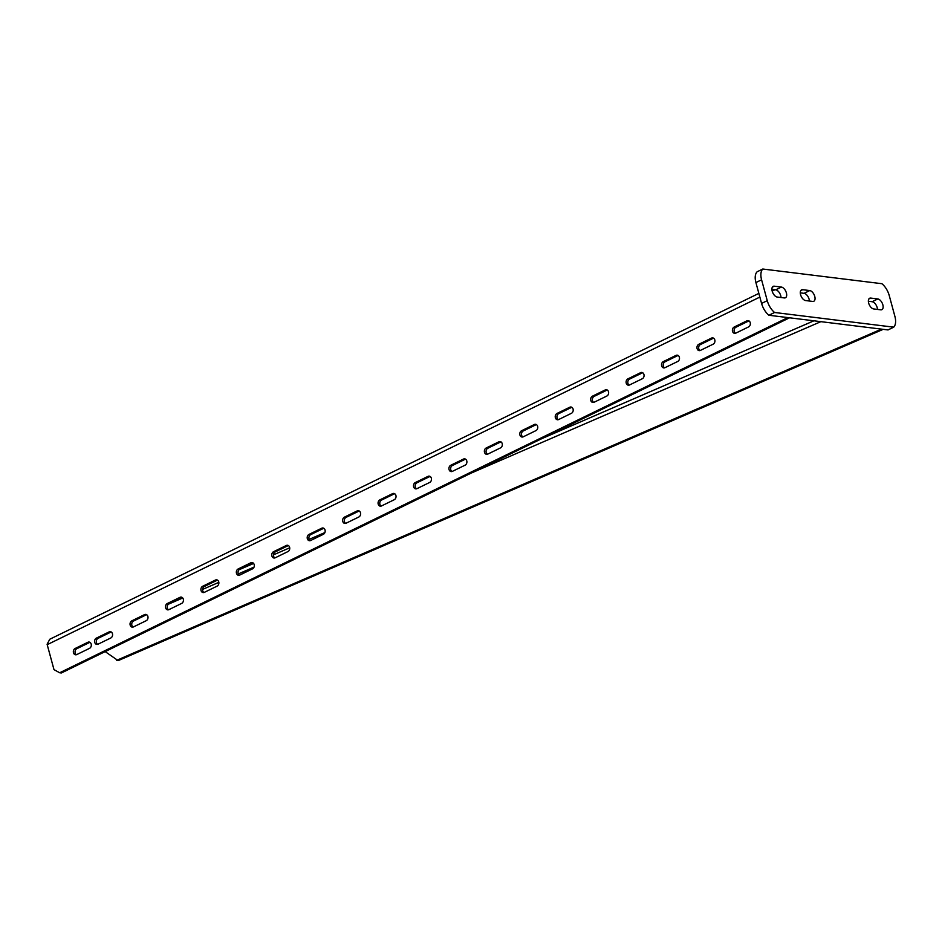 <?xml version="1.0" encoding="UTF-8"?>
<svg xmlns="http://www.w3.org/2000/svg" width="942" height="942" viewBox="0 0 942 942"><rect width="100%" height="100%" fill="white"/><g stroke="black" fill="none" stroke-linecap="round" stroke-linejoin="round"><path stroke-width="1.41" d="M877.826 298.955L870.738 298.084A5.864 3.179 -116 0 0 869.643 298.249A5.864 3.179 -116 0 0 868.96 303.995A5.864 3.179 -116 0 0 873.681 308.952L880.782 309.824A5.864 3.179 64 0 0 881.865 309.659A5.864 3.179 64 0 0 882.548 303.901A5.864 3.179 64 0 0 877.826 298.955L872.151 301.723A5.864 3.179 64 0 1 877.473 309.412M781.377 287.075A5.864 3.179 64 0 1 786.099 292.02A5.864 3.179 64 0 1 785.416 297.766A5.864 3.179 64 0 1 784.333 297.931L777.232 297.06A5.864 3.179 -116 0 1 772.511 292.114A5.864 3.179 -116 0 1 773.194 286.356A5.864 3.179 -116 0 1 774.289 286.191L781.377 287.075L775.702 289.83L771.922 289.371M893.711 327.168L774.583 312.485A14.071 7.618 -116 0 1 767.247 300.663L761.583 303.418A14.071 7.618 -116 0 0 768.908 315.252L888.035 329.935L893.711 327.168A14.071 7.618 64 0 0 894.9 316.394L889.236 295.529A14.071 7.618 -116 0 0 881.9 283.707L762.773 269.023A14.071 7.618 64 0 0 761.583 279.798L767.247 300.663M809.743 290.56L802.655 289.689A5.864 3.179 -116 0 0 801.56 289.853A5.864 3.179 -116 0 0 800.877 295.611A5.864 3.179 -116 0 0 805.598 300.557L812.699 301.428A5.864 3.179 64 0 0 813.794 301.263A5.864 3.179 64 0 0 814.465 295.517A5.864 3.179 64 0 0 809.743 290.56L804.079 293.327A5.864 3.179 64 0 1 809.39 301.028M868.371 301.252L872.151 301.723M781.024 297.531A5.864 3.179 64 0 0 775.702 289.83M762.773 269.023L757.109 271.791A14.071 7.618 64 0 0 755.908 282.565L761.583 303.418M800.288 292.868L804.079 293.327M774.583 312.485L768.908 315.252M110.791 637.981A3.285 2.602 -83 0 0 112.451 633.731A3.285 2.602 -83 0 0 110.367 631.682A3.285 2.602 -83 0 0 109.142 631.894L96.39 638.111A3.285 2.602 -83 0 0 94.612 641.62A3.285 2.602 -83 0 0 96.814 644.41A3.285 2.602 -83 0 0 98.039 644.198L110.791 637.981M146.234 620.696A3.285 2.602 -83 0 0 147.882 616.445A3.285 2.602 -83 0 0 145.798 614.396A3.285 2.602 -83 0 0 144.573 614.608L131.821 620.837A3.285 2.602 -83 0 0 130.043 624.334A3.285 2.602 -83 0 0 132.245 627.137A3.285 2.602 -83 0 0 133.47 626.913L146.234 620.696M181.665 603.41A3.285 2.602 -83 0 0 183.313 599.159A3.285 2.602 -83 0 0 181.241 597.11A3.285 2.602 -83 0 0 180.004 597.334L167.252 603.551A3.285 2.602 -83 0 0 165.474 607.048A3.285 2.602 -83 0 0 167.676 609.851A3.285 2.602 -83 0 0 168.901 609.639L181.665 603.41M217.096 586.136A3.285 2.602 -83 0 0 218.744 581.885A3.285 2.602 -83 0 0 216.672 579.836A3.285 2.602 -83 0 0 215.435 580.048L202.683 586.265A3.285 2.602 -83 0 0 200.905 589.774A3.285 2.602 -83 0 0 203.107 592.565A3.285 2.602 -83 0 0 204.343 592.353L217.096 586.136M252.527 568.85A3.285 2.602 -83 0 0 254.175 564.599A3.285 2.602 -83 0 0 252.103 562.551A3.285 2.602 -83 0 0 250.878 562.763L238.114 568.992A3.285 2.602 -83 0 0 236.336 572.489A3.285 2.602 -83 0 0 238.538 575.291A3.285 2.602 -83 0 0 239.774 575.067L252.527 568.85M287.958 551.565A3.285 2.602 -83 0 0 289.618 547.314A3.285 2.602 -83 0 0 287.534 545.265A3.285 2.602 -83 0 0 286.309 545.489L273.545 551.706A3.285 2.602 -83 0 0 271.767 555.203A3.285 2.602 -83 0 0 273.969 558.005A3.285 2.602 -83 0 0 275.205 557.794L287.958 551.565M323.389 534.291A3.285 2.602 -83 0 0 325.049 530.04A3.285 2.602 -83 0 0 322.965 527.991A3.285 2.602 -83 0 0 321.74 528.203L308.988 534.42A3.285 2.602 -83 0 0 307.198 537.929A3.285 2.602 -83 0 0 309.412 540.72A3.285 2.602 -83 0 0 310.636 540.508L323.389 534.291M358.82 517.005A3.285 2.602 -83 0 0 360.48 512.754A3.285 2.602 -83 0 0 358.396 510.705A3.285 2.602 -83 0 0 357.171 510.917L344.419 517.146A3.285 2.602 -83 0 0 342.641 520.643A3.285 2.602 -83 0 0 344.843 523.446A3.285 2.602 -83 0 0 346.067 523.222L358.82 517.005M394.251 499.719A3.285 2.602 -83 0 0 395.911 495.468A3.285 2.602 -83 0 0 393.827 493.42A3.285 2.602 -83 0 0 392.602 493.643L379.85 499.861A3.285 2.602 -83 0 0 378.072 503.358A3.285 2.602 -83 0 0 380.274 506.16A3.285 2.602 -83 0 0 381.498 505.948L394.251 499.719M429.693 482.445A3.285 2.602 -83 0 0 431.342 478.195A3.285 2.602 -83 0 0 429.269 476.146A3.285 2.602 -83 0 0 428.033 476.358L415.281 482.575A3.285 2.602 -83 0 0 413.503 486.084A3.285 2.602 -83 0 0 415.705 488.874A3.285 2.602 -83 0 0 416.929 488.663L429.693 482.445M465.124 465.16A3.285 2.602 -83 0 0 466.773 460.909A3.285 2.602 -83 0 0 464.7 458.86A3.285 2.602 -83 0 0 463.464 459.072L450.712 465.301A3.285 2.602 -83 0 0 448.934 468.798A3.285 2.602 -83 0 0 451.136 471.601A3.285 2.602 -83 0 0 452.36 471.377L465.124 465.16M500.555 447.874A3.285 2.602 -83 0 0 502.204 443.623A3.285 2.602 -83 0 0 500.131 441.574A3.285 2.602 -83 0 0 498.895 441.798L486.143 448.015A3.285 2.602 -83 0 0 484.365 451.512A3.285 2.602 -83 0 0 486.567 454.315A3.285 2.602 -83 0 0 487.803 454.103L500.555 447.874M535.986 430.6A3.285 2.602 -83 0 0 537.635 426.349A3.285 2.602 -83 0 0 535.562 424.3A3.285 2.602 -83 0 0 534.338 424.512L521.574 430.73A3.285 2.602 -83 0 0 519.796 434.238A3.285 2.602 -83 0 0 521.998 437.029A3.285 2.602 -83 0 0 523.234 436.817L535.986 430.6M571.417 413.314A3.285 2.602 -83 0 0 573.077 409.063A3.285 2.602 -83 0 0 570.993 407.015A3.285 2.602 -83 0 0 569.769 407.227L557.005 413.456A3.285 2.602 -83 0 0 555.227 416.953A3.285 2.602 -83 0 0 557.44 419.755A3.285 2.602 -83 0 0 558.665 419.531L571.417 413.314M606.848 396.029A3.285 2.602 -83 0 0 608.508 391.778A3.285 2.602 -83 0 0 606.424 389.729A3.285 2.602 -83 0 0 605.2 389.953L592.447 396.17A3.285 2.602 -83 0 0 590.669 399.667A3.285 2.602 -83 0 0 592.871 402.469A3.285 2.602 -83 0 0 594.096 402.258L606.848 396.029M642.279 378.755A3.285 2.602 -83 0 0 643.939 374.504A3.285 2.602 -83 0 0 641.855 372.455A3.285 2.602 -83 0 0 640.631 372.667L627.878 378.884A3.285 2.602 -83 0 0 626.1 382.393A3.285 2.602 -83 0 0 628.302 385.184A3.285 2.602 -83 0 0 629.527 384.972L642.279 378.755M677.722 361.469A3.285 2.602 -83 0 0 679.37 357.218A3.285 2.602 -83 0 0 677.286 355.169A3.285 2.602 -83 0 0 676.062 355.381L663.309 361.61A3.285 2.602 -83 0 0 661.531 365.107A3.285 2.602 -83 0 0 663.733 367.91A3.285 2.602 -83 0 0 664.958 367.686L677.722 361.469M713.153 344.183A3.285 2.602 -83 0 0 714.801 339.932A3.285 2.602 -83 0 0 712.729 337.884A3.285 2.602 -83 0 0 711.493 338.107L698.74 344.325A3.285 2.602 -83 0 0 696.962 347.822A3.285 2.602 -83 0 0 699.164 350.624A3.285 2.602 -83 0 0 700.389 350.412L713.153 344.183M89.537 648.343A3.285 2.602 -83 0 0 91.186 644.092A3.285 2.602 -83 0 0 89.113 642.044A3.285 2.602 -83 0 0 87.889 642.267L75.124 648.485A3.285 2.602 -83 0 0 73.346 651.982A3.285 2.602 -83 0 0 75.548 654.784A3.285 2.602 -83 0 0 76.785 654.572L89.537 648.343M748.584 326.909A3.285 2.602 -83 0 0 750.232 322.659A3.285 2.602 -83 0 0 748.16 320.61A3.285 2.602 -83 0 0 746.924 320.822L734.171 327.039A3.285 2.602 -83 0 0 732.393 330.548A3.285 2.602 -83 0 0 734.595 333.338A3.285 2.602 -83 0 0 735.832 333.127L748.584 326.909M759.853 297.083L47.206 644.669A5.628 3.05 -116 0 1 47.1 644.234L49.796 639.229L758.852 293.398M735.466 333.268A3.285 2.602 97 0 1 734.101 330.206A3.285 2.602 97 0 1 735.879 327.251L748.631 321.034A3.285 2.602 97 0 1 748.984 320.892M76.432 654.714A3.285 2.602 97 0 1 75.054 651.652A3.285 2.602 97 0 1 76.832 648.697L89.584 642.468A3.285 2.602 97 0 1 89.937 642.338M700.036 350.554A3.285 2.602 97 0 1 698.658 347.492A3.285 2.602 97 0 1 700.448 344.537L713.2 338.308A3.285 2.602 97 0 1 713.553 338.178M664.605 367.827A3.285 2.602 97 0 1 663.227 364.766A3.285 2.602 97 0 1 665.005 361.81L677.769 355.593A3.285 2.602 97 0 1 678.122 355.452M629.174 385.113A3.285 2.602 97 0 1 627.796 382.052A3.285 2.602 97 0 1 629.574 379.096L642.338 372.879A3.285 2.602 97 0 1 642.691 372.738M593.743 402.399A3.285 2.602 97 0 1 592.365 399.337A3.285 2.602 97 0 1 594.143 396.382L606.895 390.153A3.285 2.602 97 0 1 607.26 390.023M558.312 419.673A3.285 2.602 97 0 1 556.934 416.611A3.285 2.602 97 0 1 558.712 413.656L571.464 407.439A3.285 2.602 97 0 1 571.818 407.297M522.881 436.958A3.285 2.602 97 0 1 521.503 433.897A3.285 2.602 97 0 1 523.281 430.941L536.033 424.724A3.285 2.602 97 0 1 536.387 424.583M487.438 454.244A3.285 2.602 97 0 1 486.072 451.183A3.285 2.602 97 0 1 487.85 448.227L500.602 441.998A3.285 2.602 97 0 1 500.956 441.869M452.007 471.518A3.285 2.602 97 0 1 450.641 468.457A3.285 2.602 97 0 1 452.419 465.501L465.171 459.284A3.285 2.602 97 0 1 465.525 459.143M416.576 488.804A3.285 2.602 97 0 1 415.198 485.742A3.285 2.602 97 0 1 416.976 482.787L429.74 476.57A3.285 2.602 97 0 1 430.094 476.428M381.145 506.089A3.285 2.602 97 0 1 379.767 503.028A3.285 2.602 97 0 1 381.545 500.072L394.309 493.843A3.285 2.602 97 0 1 394.663 493.714M345.714 523.363A3.285 2.602 97 0 1 344.336 520.302A3.285 2.602 97 0 1 346.114 517.346L358.878 511.129A3.285 2.602 97 0 1 359.232 510.988M310.283 540.649A3.285 2.602 97 0 1 308.905 537.588A3.285 2.602 97 0 1 310.683 534.632L323.436 528.415A3.285 2.602 97 0 1 323.789 528.274M274.852 557.935A3.285 2.602 97 0 1 273.474 554.873A3.285 2.602 97 0 1 275.252 551.918L288.005 545.689A3.285 2.602 97 0 1 288.358 545.559M239.421 575.209A3.285 2.602 97 0 1 238.043 572.147A3.285 2.602 97 0 1 239.821 569.203L252.574 562.975A3.285 2.602 97 0 1 252.927 562.833M203.978 592.494A3.285 2.602 97 0 1 202.612 589.433A3.285 2.602 97 0 1 204.39 586.477L217.143 580.26A3.285 2.602 97 0 1 217.496 580.119M168.547 609.78A3.285 2.602 97 0 1 167.181 606.719A3.285 2.602 97 0 1 168.959 603.763L181.712 597.534A3.285 2.602 97 0 1 182.065 597.405M133.116 627.054A3.285 2.602 97 0 1 131.739 623.993A3.285 2.602 97 0 1 133.517 621.049L146.281 614.82A3.285 2.602 97 0 1 146.634 614.679M97.685 644.34A3.285 2.602 97 0 1 96.308 641.278A3.285 2.602 97 0 1 98.086 638.323L110.85 632.106A3.285 2.602 97 0 1 111.203 631.964M47.206 644.669L53.988 669.621L59.652 672.765L787.865 317.584M789.573 317.795L61.36 672.977L59.652 672.765M883.196 329.335L118.139 660.636L105.174 651.605M881.476 329.123L116.714 660.307M761.583 279.798L755.908 282.565M774.289 286.191L772.393 287.122M870.738 298.084L868.842 299.003M802.655 289.689L800.759 290.619M813.923 320.798L541.909 438.595M324.896 532.571L309.2 539.366M289.712 547.808L273.474 554.838M253.61 563.446L239.08 569.733M774.925 289.736L772.181 291.078M734.171 327.039L735.879 327.251M746.924 320.822L748.631 321.034M75.124 648.485L76.832 648.697M87.889 642.267L89.584 642.468M698.74 344.325L700.448 344.537M711.493 338.107L713.2 338.308M663.309 361.61L665.005 361.81M676.062 355.381L677.769 355.593M627.878 378.884L629.574 379.096M640.631 372.667L642.338 372.879M592.447 396.17L594.143 396.382M605.2 389.953L606.895 390.153M557.005 413.456L558.712 413.656M569.769 407.227L571.464 407.439M521.574 430.73L523.281 430.941M534.338 424.512L536.033 424.724M486.143 448.015L487.85 448.227M498.895 441.798L500.602 441.998M450.712 465.301L452.419 465.501M463.464 459.072L465.171 459.284M415.281 482.575L416.976 482.787M428.033 476.358L429.74 476.57M379.85 499.861L381.545 500.072M392.602 493.643L394.309 493.843M344.419 517.146L346.114 517.346M357.171 510.917L358.878 511.129M308.988 534.42L310.683 534.632M321.74 528.203L323.436 528.415M273.545 551.706L275.252 551.918M286.309 545.489L288.005 545.689M238.114 568.992L239.821 569.203M250.878 562.763L252.574 562.975M202.683 586.265L204.39 586.477M215.435 580.048L217.143 580.26M167.252 603.551L168.959 603.763M180.004 597.334L181.712 597.534M131.821 620.837L133.517 621.049M144.573 614.608L146.281 614.82M96.39 638.111L98.086 638.323M109.142 631.894L110.85 632.106M820.871 321.658L471.177 473.096M254.034 567.131L238.326 573.925M218.85 582.368L202.612 589.398M182.736 597.993L168.229 604.281"/></g></svg>
